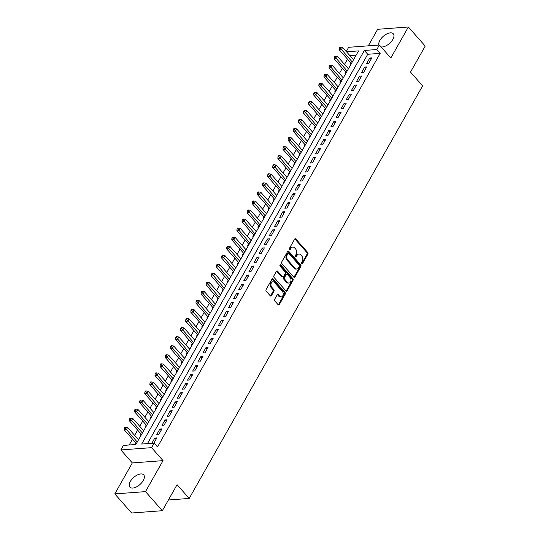 <?xml version="1.0" encoding="UTF-8"?>
<svg xmlns="http://www.w3.org/2000/svg" width="540" height="540" viewBox="0 0 540 540"><rect width="100%" height="100%" fill="white"/><g stroke="black" fill="none" stroke-linecap="round" stroke-linejoin="round"><path stroke-width="0.81" d="M301.725 263.635A0.817 0.581 85.7 0 0 302.535 263.54L307.874 254.104A1.161 0.83 85.7 0 0 307.719 252.464L295.805 238.977A1.161 0.83 85.7 0 0 294.644 239.119L289.305 248.555A0.817 0.581 85.7 0 0 290.23 249.601L290.925 248.38A3.726 2.653 85.7 0 1 292.761 247.064A3.726 2.653 85.7 0 1 294.644 247.934L295.637 249.062A3.726 2.653 85.7 0 1 296.15 254.3L295.461 255.521A0.817 0.581 85.7 0 0 296.386 256.568L297.074 255.353A3.726 2.653 85.7 0 1 298.917 254.036A3.726 2.653 85.7 0 1 300.8 254.907L301.793 256.028A3.726 2.653 85.7 0 1 302.299 261.272L301.61 262.494A0.817 0.581 85.7 0 0 301.725 263.635M301.698 263.615A0.817 0.581 85.7 0 0 301.705 263.601L307.044 254.165A1.161 0.83 85.7 0 0 306.889 252.531L294.975 239.038A1.161 0.83 85.7 0 0 294.813 238.889M289.393 249.676A0.817 0.581 85.7 0 0 289.4 249.662L290.095 248.441L290.925 248.38M296.386 256.568L295.556 256.635A0.817 0.581 85.7 0 0 295.556 256.635L296.244 255.413L297.074 255.353M143.269 480.519A9.248 4.732 -41.4 0 0 143.728 474.883A9.248 4.732 -41.4 0 0 137.281 474.998A9.248 4.732 -41.4 0 0 130.322 481.484A9.248 4.732 -41.4 0 0 129.863 487.12A9.248 4.732 -41.4 0 0 136.31 487.013A9.248 4.732 -41.4 0 0 143.269 480.519M381.044 46.899A9.248 4.732 -41.4 0 0 392.83 39.427A9.248 4.732 -41.4 0 0 393.289 33.791A9.248 4.732 -41.4 0 0 386.843 33.905A9.248 4.732 -41.4 0 0 379.877 40.392A9.248 4.732 -41.4 0 0 378.884 45.05M274.644 299.309A1.161 0.83 85.7 0 0 274.806 300.949L278.147 304.736A1.161 0.83 85.7 0 0 279.308 304.594L285.242 294.111A1.161 0.83 85.7 0 0 285.079 292.478L273.173 278.984A1.161 0.83 85.7 0 0 272.005 279.126L266.078 289.609A1.161 0.83 85.7 0 0 266.24 291.242L270.27 295.812A1.161 0.83 85.7 0 0 271.438 295.677L273.976 291.188A1.161 0.83 85.7 0 0 273.814 289.555L271.816 287.287A3.112 2.214 85.7 0 1 271.019 283.918A3.112 2.214 85.7 0 1 272.93 281.806A3.112 2.214 85.7 0 1 274.502 282.535L282.339 291.418A3.112 2.214 85.7 0 1 283.135 294.779A3.112 2.214 85.7 0 1 281.232 296.899A3.112 2.214 85.7 0 1 279.653 296.17L278.35 294.685A1.161 0.83 85.7 0 0 277.182 294.827L274.644 299.309M162.344 510.705L131.632 513L114.784 493.911L145.496 491.623L162.344 510.705L177.066 484.697L189.196 498.44L422.631 85.847L410.501 72.103L425.216 46.089L408.368 27L390.832 57.989L379.377 45.009L376.812 49.532L380.187 53.352L157.505 446.945L154.13 443.124L151.571 447.653L120.859 449.942L123.417 445.419L135.871 444.488L358.553 50.895L346.511 51.8M145.496 491.623L163.033 460.634L151.571 447.653M293.774 277.115A1.161 0.83 85.7 0 0 294.935 276.973L300.868 266.49A1.161 0.83 85.7 0 0 300.706 264.857L288.799 251.363A1.161 0.83 85.7 0 0 287.638 251.505L281.704 261.988A1.161 0.83 85.7 0 0 281.867 263.621L293.774 277.115M293.051 280.3L287.125 290.783A1.161 0.83 85.7 0 1 285.957 290.925L274.05 277.432A1.161 0.83 85.7 0 1 273.895 275.798L276.426 271.31A1.161 0.83 85.7 0 1 277.594 271.175L282.42 276.642A1.161 0.83 85.7 0 0 283.588 276.507L285.269 273.53A1.161 0.83 85.7 0 0 285.113 271.89L280.084 266.193A0.817 0.581 85.7 0 1 280.787 264.951L292.896 278.667A1.161 0.83 85.7 0 1 293.051 280.3L292.221 280.368L286.295 290.844L287.125 290.783M408.368 27L377.656 29.295L368.294 45.839M138.145 439.344L138.564 439.722M136.006 443.131L135.209 444.542M143.269 430.292L143.687 430.677M141.122 434.086L140.231 435.665L140.886 435.618M148.385 421.247L148.804 421.625M146.246 425.034L145.348 426.62L146.009 426.573M153.508 412.202L153.92 412.58M151.362 415.989L150.464 417.569L151.126 417.521M158.625 403.151L159.044 403.529M156.478 406.937L155.588 408.524L156.242 408.476M163.742 394.106L164.16 394.483M161.602 397.892L160.704 399.479L161.366 399.425M168.865 385.054L169.283 385.432M166.718 388.847L165.827 390.427L166.482 390.38M173.981 376.009L174.4 376.387M171.842 379.796L170.944 381.382L171.605 381.328M179.105 366.957L179.516 367.342M176.958 370.751L176.06 372.33L176.722 372.283M184.221 357.912L184.64 358.29M182.075 361.699L181.184 363.285L181.838 363.231M189.338 348.86L189.756 349.245M187.198 352.654L186.3 354.233L186.962 354.186M194.461 339.815L194.879 340.193M192.314 343.602L191.423 345.188L192.078 345.141M199.577 330.764L199.996 331.148M197.438 334.557L196.54 336.137L197.201 336.089M204.701 321.719L205.112 322.097M202.554 325.505L201.656 327.091L202.318 327.044M209.817 312.674L210.236 313.051M207.671 316.46L206.779 318.04L207.434 317.993M214.934 303.622L215.352 304M212.794 307.409L211.896 308.995L212.558 308.947M220.057 294.577L220.475 294.955M217.91 298.363L217.019 299.943L217.674 299.896M225.173 285.525L225.592 285.903M223.034 289.312L222.136 290.898L222.797 290.851M230.297 276.48L230.708 276.858M228.15 280.267L227.252 281.853L227.914 281.799M235.413 267.428L235.832 267.806M233.267 271.222L232.376 272.801L233.03 272.754M240.53 258.383L240.948 258.761M238.39 262.17L237.492 263.756L238.154 263.702M245.653 249.332L246.071 249.716M243.506 253.125L242.615 254.704L243.27 254.657M250.769 240.287L251.188 240.665M248.63 244.073L247.732 245.66L248.393 245.606M255.893 231.235L256.304 231.62M253.746 235.028L252.848 236.608L253.51 236.56M261.009 222.19L261.428 222.568M258.863 225.976L257.972 227.563L258.626 227.516M266.125 213.138L266.544 213.523M263.986 216.931L263.088 218.511L263.75 218.464M271.249 204.093L271.667 204.471M269.102 207.88L268.204 209.466L268.866 209.419M276.365 195.048L276.784 195.426M274.226 198.835L273.328 200.414L273.989 200.367M281.488 185.996L281.9 186.374M279.342 189.783L278.444 191.369L279.106 191.322M286.605 176.951L287.024 177.329M284.459 180.738L283.568 182.324L284.222 182.27M291.722 167.9L292.14 168.278M289.582 171.686L288.684 173.273L289.346 173.225M296.845 158.855L297.263 159.233M294.698 162.641L293.8 164.228L294.462 164.174M301.961 149.803L302.38 150.181M299.822 153.596L298.924 155.176L299.585 155.129M307.084 140.758L307.496 141.136M304.938 144.544L304.04 146.131L304.702 146.077M312.201 131.706L312.62 132.091M310.055 135.5L309.163 137.079L309.818 137.032M317.318 122.661L317.736 123.039M315.178 126.448L314.28 128.034L314.942 127.98M322.441 113.609L322.859 113.994M320.294 117.403L319.397 118.982L320.058 118.935M327.557 104.564L327.976 104.942M325.418 108.351L324.52 109.937L325.181 109.89M332.681 95.513L333.092 95.897M330.534 99.306L329.636 100.886L330.298 100.838M337.797 86.468L338.216 86.846M335.651 90.254L334.76 91.841L335.414 91.793M342.913 77.423L343.332 77.801M340.774 81.209L339.876 82.789L340.538 82.742M348.037 68.371L348.455 68.749M345.89 72.158L344.993 73.744L345.654 73.697M368.793 63.302L371.864 57.874L369.785 58.03L366.714 63.457L368.793 63.302M363.67 72.347L366.741 66.919L364.669 67.075L361.598 72.502L363.67 72.347M358.553 81.398L361.625 75.971L359.552 76.127L356.481 81.553L358.553 81.398M353.437 90.443L356.508 85.016L354.429 85.172L351.358 90.599L353.437 90.443M348.314 99.495L351.385 94.068L349.312 94.223L346.241 99.65L348.314 99.495M343.197 108.54L346.268 103.113L344.189 103.268L341.118 108.695L343.197 108.54M338.074 117.592L341.152 112.158L339.073 112.313L336.002 117.747L338.074 117.592M332.957 126.637L336.029 121.21L333.956 121.365L330.885 126.792L332.957 126.637M327.841 135.689L330.912 130.255L328.833 130.41L325.762 135.844L327.841 135.689M322.718 144.733L325.789 139.306L323.716 139.462L320.645 144.889L322.718 144.733M317.601 153.785L320.672 148.352L318.593 148.507L315.522 153.941L317.601 153.785M312.478 162.83L315.556 157.403L313.477 157.559L310.406 162.986L312.478 162.83M307.361 171.882L310.433 166.448L308.36 166.603L305.289 172.031L307.361 171.882M302.245 180.927L305.316 175.5L303.237 175.655L300.166 181.082L302.245 180.927M297.122 189.972L300.193 184.545L298.121 184.7L295.049 190.127L297.122 189.972M292.005 199.024L295.076 193.597L292.997 193.752L289.926 199.179L292.005 199.024M286.889 208.069L289.96 202.642L287.881 202.797L284.81 208.224L286.889 208.069M281.765 217.121L284.837 211.694L282.764 211.849L279.693 217.276L281.765 217.121M276.649 226.166L279.72 220.739L277.641 220.894L274.57 226.321L276.649 226.166M271.526 235.217L274.597 229.784L272.525 229.939L269.453 235.373L271.526 235.217M266.409 244.262L269.48 238.835L267.408 238.991L264.33 244.418L266.409 244.262M261.293 253.314L264.364 247.88L262.285 248.036L259.214 253.469L261.293 253.314M256.169 262.359L259.24 256.932L257.168 257.087L254.097 262.514L256.169 262.359M251.053 271.411L254.124 265.977L252.045 266.132L248.974 271.566L251.053 271.411M245.929 280.456L249.001 275.029L246.929 275.184L243.857 280.611L245.929 280.456M240.813 289.507L243.884 284.074L241.812 284.229L238.734 289.656L240.813 289.507M235.697 298.553L238.768 293.125L236.689 293.281L233.618 298.708L235.697 298.553M230.573 307.598L233.644 302.171L231.572 302.326L228.501 307.753L230.573 307.598M225.457 316.649L228.528 311.222L226.449 311.378L223.378 316.805L225.457 316.649M220.334 325.694L223.405 320.267L221.333 320.423L218.261 325.85L220.334 325.694M215.217 334.746L218.288 329.319L216.216 329.474L213.145 334.901L215.217 334.746M210.101 343.791L213.172 338.364L211.093 338.519L208.022 343.946L210.101 343.791M204.977 352.843L208.049 347.409L205.976 347.564L202.905 352.998L204.977 352.843M199.861 361.888L202.932 356.461L200.853 356.616L197.782 362.043L199.861 361.888M194.738 370.94L197.809 365.506L195.737 365.661L192.665 371.095L194.738 370.94M189.621 379.985L192.692 374.558L190.62 374.713L187.549 380.14L189.621 379.985M184.505 389.036L187.576 383.603L185.497 383.758L182.425 389.192L184.505 389.036M179.381 398.081L182.453 392.654L180.38 392.81L177.309 398.237L179.381 398.081M174.265 407.133L177.336 401.699L175.257 401.855L172.186 407.282L174.265 407.133M169.142 416.178L172.213 410.751L170.141 410.906L167.069 416.333L169.142 416.178M164.025 425.223L167.096 419.796L165.024 419.951L161.953 425.378L164.025 425.223M158.909 434.275L161.98 428.848L159.901 429.003L156.83 434.43L158.909 434.275M380.187 53.352L367.733 54.284L147.454 443.624M153.887 443.144L156.857 437.893L154.784 438.048L151.814 443.3M347.497 59.13L344.52 64.395M342.38 68.182L339.404 73.44M337.257 77.227L334.287 82.485M332.141 86.278L329.164 91.537M327.024 95.324L324.047 100.582M321.901 104.375L318.924 109.633M316.784 113.42L313.808 118.678M311.661 122.472L308.691 127.73M306.545 131.517L303.568 136.775M301.428 140.569L298.451 145.827M296.305 149.614L293.328 154.872M291.188 158.666L288.212 163.924M286.065 167.711L283.095 172.969M280.949 176.756L277.972 182.021M275.832 185.807L272.855 191.066M270.709 194.852L267.732 200.111M265.592 203.904L262.615 209.162M260.469 212.949L257.499 218.207M255.353 222.001L252.376 227.259M250.236 231.046L247.259 236.304M245.113 240.097L242.136 245.356M239.996 249.143L237.019 254.401M234.873 258.194L231.903 263.453M229.757 267.239L226.78 272.498M224.64 276.284L221.663 281.549M219.517 285.336L216.54 290.594M214.4 294.381L211.424 299.646M209.277 303.433L206.307 308.691M204.161 312.478L201.184 317.736M199.044 321.529L196.067 326.788M193.921 330.575L190.944 335.833M188.804 339.626L185.828 344.885M183.681 348.671L180.711 353.93M178.565 357.723L175.588 362.981M173.448 366.768L170.471 372.026M168.325 375.82L165.348 381.078M163.208 384.865L160.232 390.123M158.085 393.91L155.115 399.175M152.969 402.962L149.992 408.22M147.852 412.007L144.875 417.272M142.729 421.058L139.752 426.317M137.612 430.103L134.636 435.362M132.489 439.155L129.188 444.987M356.15 55.148L349.88 55.613M353.849 59.218L353.153 59.326M351.014 63.113L350.116 64.699L350.777 64.645M348.064 68.317L348.725 68.263M342.947 77.362L343.609 77.315M337.831 86.414L338.486 86.359M332.707 95.459L333.369 95.411M327.591 104.51L328.253 104.456M322.468 113.555L323.129 113.508M317.351 122.6L318.013 122.553M312.235 131.652L312.89 131.605M307.112 140.697L307.773 140.65M301.995 149.749L302.656 149.702M296.879 158.794L297.533 158.747M291.755 167.846L292.417 167.792M286.639 176.891L287.293 176.843M281.516 185.942L282.177 185.888M276.399 194.987L277.06 194.94M271.283 204.039L271.937 203.985M266.159 213.084L266.821 213.037M261.043 222.136L261.697 222.082M255.919 231.181L256.581 231.134M250.803 240.226L251.465 240.179M245.687 249.278L246.341 249.23M240.563 258.322L241.225 258.275M235.447 267.374L236.101 267.327M230.324 276.419L230.985 276.372M225.207 285.471L225.869 285.417M220.091 294.516L220.745 294.469M214.967 303.568L215.629 303.514M209.851 312.613L210.506 312.566M204.728 321.665L205.389 321.611M199.611 330.71L200.273 330.662M194.495 339.761L195.149 339.707M189.371 348.806L190.033 348.759M184.255 357.851L184.916 357.804M179.132 366.903L179.793 366.856M174.015 375.948L174.677 375.901M168.899 385L169.553 384.952M163.775 394.045L164.437 393.998M158.659 403.096L159.32 403.043M153.536 412.142L154.197 412.094M148.419 421.193L149.081 421.139M143.303 430.238L143.957 430.191M138.179 439.29L138.841 439.236M168.413 499.986L189.196 498.44M163.033 460.634L132.314 462.922L114.784 493.911M132.314 462.922L120.859 449.942M346.268 51.53L348.658 47.304L379.377 45.009M376.812 49.532L364.365 50.463L141.683 444.056L154.13 443.124M367.733 54.284L364.365 50.463M353.187 59.265L353.572 59.704M369.785 58.03L371 59.4M364.669 67.075L365.877 68.445M359.552 76.127L360.761 77.497M354.429 85.172L355.644 86.542M349.312 94.223L350.521 95.594M344.189 103.268L345.404 104.639M339.073 112.313L340.288 113.69M333.956 121.365L335.165 122.735M328.833 130.41L330.048 131.787M323.716 139.462L324.925 140.832M318.593 148.507L319.808 149.884M313.477 157.559L314.692 158.929M308.36 166.603L309.569 167.974M303.237 175.655L304.452 177.025M298.121 184.7L299.329 186.071M292.997 193.752L294.212 195.122M287.881 202.797L289.096 204.167M282.764 211.849L283.973 213.219M277.641 220.894L278.856 222.264M272.525 229.939L273.733 231.316M267.408 238.991L268.616 240.361M262.285 248.036L263.5 249.413M257.168 257.087L258.377 258.457M252.045 266.132L253.26 267.509M246.929 275.184L248.137 276.554M241.812 284.229L243.02 285.599M236.689 293.281L237.904 294.651M231.572 302.326L232.781 303.696M226.449 311.378L227.664 312.748M221.333 320.423L222.541 321.793M216.216 329.474L217.424 330.845M211.093 338.519L212.308 339.89M205.976 347.564L207.185 348.941M200.853 356.616L202.068 357.986M195.737 365.661L196.945 367.038M190.62 374.713L191.828 376.083M185.497 383.758L186.712 385.135M180.38 392.81L181.589 394.18M175.257 401.855L176.472 403.225M170.141 410.906L171.349 412.276M165.024 419.951L166.232 421.322M159.901 429.003L161.116 430.373M154.784 438.048L155.993 439.418M298.917 254.036L298.087 254.097A3.726 2.653 85.7 0 0 296.244 255.413M292.761 247.064L291.931 247.124A3.726 2.653 85.7 0 0 290.095 248.441M293.935 277.256A1.161 0.83 85.7 0 0 294.104 277.034L300.038 266.558A1.161 0.83 85.7 0 0 299.875 264.917L287.969 251.431A1.161 0.83 85.7 0 0 287.807 251.282M299.39 266.423A0.817 0.581 85.7 0 0 299.275 265.275L288.826 253.435A0.817 0.581 85.7 0 0 288.009 253.53L287.28 254.819A3.726 2.653 85.7 0 0 287.786 260.057L294.935 268.151A3.726 2.653 85.7 0 0 296.818 269.021A3.726 2.653 85.7 0 0 298.661 267.712L299.39 266.423M288.407 253.247L287.577 253.307A0.817 0.581 85.7 0 0 287.179 253.591L288.009 253.53M296.818 269.021L295.988 269.089A3.726 2.653 85.7 0 1 294.104 268.218L286.956 260.118A3.726 2.653 85.7 0 1 286.45 254.88L287.179 253.591M283.014 276.912L282.184 276.979A1.161 0.83 85.7 0 1 281.59 276.703L276.764 271.235A1.161 0.83 85.7 0 0 276.601 271.087M279.976 265.039L292.066 278.728L292.896 278.667M287.435 282.319A3.112 2.214 85.7 0 0 289.008 283.048A3.112 2.214 85.7 0 0 290.918 280.935A3.112 2.214 85.7 0 0 290.122 277.567L287.361 274.442A1.161 0.83 85.7 0 0 286.193 274.577L284.513 277.553A1.161 0.83 85.7 0 0 284.675 279.194L287.435 282.319L286.605 282.38A3.112 2.214 85.7 0 0 288.178 283.109L289.008 283.048M286.774 274.165L285.944 274.226A1.161 0.83 85.7 0 0 285.37 274.637L286.193 274.577M286.605 282.38L283.844 279.254A1.161 0.83 85.7 0 1 283.682 277.614L285.37 274.637M292.221 280.368A1.161 0.83 85.7 0 0 292.066 278.728M281.232 296.899L280.402 296.959A3.112 2.214 85.7 0 1 278.822 296.231L277.519 294.752A1.161 0.83 85.7 0 0 277.358 294.604M272.93 281.806L272.099 281.867A3.112 2.214 85.7 0 0 270.189 283.986A3.112 2.214 85.7 0 0 270.986 287.348L271.816 287.287M270.432 295.961A1.161 0.83 85.7 0 0 270.608 295.738L273.146 291.256A1.161 0.83 85.7 0 0 272.984 289.615L270.986 287.348M278.309 304.877A1.161 0.83 85.7 0 0 278.478 304.654L284.411 294.179A1.161 0.83 85.7 0 0 284.249 292.538L272.342 279.052A1.161 0.83 85.7 0 0 272.18 278.903M353.538 59.758L342.637 47.412L341.361 49.673L339.282 49.828L351.398 63.551M340.24 48.047L340.754 47.142L339.923 47.203L339.41 48.107L340.24 48.047L352.262 62.019M340.754 47.142L342.637 47.412M339.282 49.828L339.41 48.107M348.421 68.809L337.52 56.457L336.238 58.718L334.166 58.873L346.275 72.596M335.124 57.098L335.637 56.194L334.807 56.255L334.294 57.159L335.124 57.098L347.139 71.071M335.637 56.194L337.52 56.457M334.166 58.873L334.294 57.159M343.298 77.855L332.397 65.509L331.121 67.77L329.042 67.925L341.159 81.641M330.007 66.143L330.514 65.239L329.684 65.299L329.177 66.204L330.007 66.143L342.023 80.116M330.514 65.239L332.397 65.509M329.042 67.925L329.177 66.204M338.182 86.906L327.281 74.554L325.998 76.815L323.926 76.97L336.035 90.693M324.884 75.195L325.397 74.291L324.567 74.351L324.054 75.256L324.884 75.195L336.899 89.168M325.397 74.291L327.281 74.554M323.926 76.97L324.054 75.256M333.065 95.951L322.164 83.606L320.882 85.867L318.803 86.022L330.919 99.738M319.768 84.24L320.281 83.335L319.451 83.396L318.938 84.301L319.768 84.24L331.783 98.213M320.281 83.335L322.164 83.606M318.803 86.022L318.938 84.301M327.942 105.003L317.041 92.65L315.765 94.912L313.686 95.067L325.802 108.79M314.644 93.285L315.158 92.381L314.327 92.448L313.814 93.353L314.644 93.285L326.666 107.264M315.158 92.381L317.041 92.65M313.686 95.067L313.814 93.353M322.826 114.048L311.924 101.702L310.642 103.964L308.57 104.119L320.679 117.835M309.528 102.337L310.041 101.432L309.211 101.493L308.698 102.397L309.528 102.337L321.543 116.309M310.041 101.432L311.924 101.702M308.57 104.119L308.698 102.397M317.702 123.093L306.801 110.747L305.525 113.008L303.446 113.164L315.562 126.886M304.412 111.382L304.918 110.477L304.088 110.545L303.581 111.449L304.412 111.382L316.426 125.361M304.918 110.477L306.801 110.747M303.446 113.164L303.581 111.449M312.586 132.145L301.685 119.792L300.402 122.06L298.33 122.216L310.439 135.931M299.288 120.433L299.801 119.529L298.971 119.59L298.458 120.494L299.288 120.433L311.303 134.406M299.801 119.529L301.685 119.792M298.33 122.216L298.458 120.494M307.469 141.19L296.568 128.844L295.286 131.105L293.207 131.261L305.323 144.983M294.172 129.478L294.685 128.574L293.855 128.635L293.341 129.546L294.172 129.478L306.187 143.451M294.685 128.574L296.568 128.844M293.207 131.261L293.341 129.546M302.346 150.242L291.445 137.889L290.169 140.15L288.09 140.306L300.206 154.028M289.049 138.53L289.562 137.626L288.731 137.686L288.218 138.591L289.049 138.53L301.07 152.503M289.562 137.626L291.445 137.889M288.09 140.306L288.218 138.591M297.23 159.286L286.328 146.941L285.046 149.202L282.974 149.357L295.083 163.08M283.932 147.575L284.445 146.671L283.615 146.732L283.102 147.636L283.932 147.575L295.947 161.548M284.445 146.671L286.328 146.941M282.974 149.357L283.102 147.636M292.106 168.338L281.205 155.986L279.929 158.247L277.85 158.402L289.966 172.125M278.816 156.627L279.322 155.722L278.492 155.783L277.985 156.688L278.816 156.627L290.831 170.6M279.322 155.722L281.205 155.986M277.85 158.402L277.985 156.688M286.99 177.383L276.089 165.038L274.806 167.299L272.734 167.454L284.843 181.177M273.692 165.672L274.205 164.768L273.375 164.828L272.862 165.733L273.692 165.672L285.707 179.644M274.205 164.768L276.089 165.038M272.734 167.454L272.862 165.733M281.873 186.435L270.972 174.083L269.69 176.344L267.617 176.499L279.727 190.222M268.576 174.724L269.089 173.819L268.259 173.88L267.746 174.785L268.576 174.724L280.591 188.696M269.089 173.819L270.972 174.083M267.617 176.499L267.746 174.785M276.75 195.48L265.849 183.134L264.573 185.396L262.494 185.551L274.61 199.267M263.453 183.769L263.966 182.864L263.135 182.925L262.622 183.829L263.453 183.769L275.474 197.741M263.966 182.864L265.849 183.134M262.494 185.551L262.622 183.829M271.634 204.532L260.732 192.179L259.45 194.441L257.377 194.596L269.487 208.319M258.336 192.821L258.849 191.916L258.019 191.977L257.506 192.881L258.336 192.821L270.351 206.793M258.849 191.916L260.732 192.179M257.377 194.596L257.506 192.881M266.51 213.577L255.609 201.231L254.333 203.492L252.254 203.648L264.371 217.364M253.22 201.866L253.726 200.961L252.896 201.022L252.389 201.926L253.22 201.866L265.235 215.838M253.726 200.961L255.609 201.231M252.254 203.648L252.389 201.926M261.394 222.622L250.493 210.276L249.21 212.537L247.138 212.693L259.247 226.415M248.096 210.911L248.609 210.006L247.779 210.074L247.266 210.978L248.096 210.911L260.111 224.89M248.609 210.006L250.493 210.276M247.138 212.693L247.266 210.978M256.277 231.674L245.376 219.328L244.094 221.589L242.021 221.744L254.131 235.46M242.98 219.962L243.493 219.058L242.663 219.119L242.15 220.023L242.98 219.962L254.995 233.935M243.493 219.058L245.376 219.328M242.021 221.744L242.15 220.023M251.154 240.719L240.253 228.373L238.977 230.634L236.898 230.789L249.014 244.512M237.857 229.007L238.37 228.103L237.539 228.17L237.026 229.075L237.857 229.007L249.878 242.987M238.37 228.103L240.253 228.373M236.898 230.789L237.026 229.075M246.038 249.77L235.136 237.418L233.854 239.686L231.782 239.834L243.891 253.557M232.74 238.059L233.253 237.154L232.423 237.215L231.91 238.12L232.74 238.059L244.755 252.032M233.253 237.154L235.136 237.418M231.782 239.834L231.91 238.12M240.914 258.815L230.013 246.47L228.737 248.731L226.658 248.886L238.775 262.609M227.624 247.104L228.13 246.2L227.3 246.26L226.793 247.165L227.624 247.104L239.638 261.077M228.13 246.2L230.013 246.47M226.658 248.886L226.793 247.165M235.798 267.867L224.897 255.515L223.614 257.776L221.542 257.931L233.651 271.654M222.5 256.156L223.013 255.251L222.183 255.312L221.67 256.216L222.5 256.156L234.515 270.128M223.013 255.251L224.897 255.515M221.542 257.931L221.67 256.216M230.681 276.912L219.78 264.566L218.498 266.828L216.425 266.983L228.535 280.706M217.384 265.201L217.897 264.296L217.066 264.357L216.554 265.262L217.384 265.201L229.399 279.173M217.897 264.296L219.78 264.566M216.425 266.983L216.554 265.262M225.558 285.964L214.657 273.611L213.381 275.873L211.302 276.028L223.418 289.75M212.261 274.252L212.774 273.348L211.943 273.409L211.43 274.313L212.261 274.252L224.282 288.225M212.774 273.348L214.657 273.611M211.302 276.028L211.43 274.313M220.441 295.009L209.54 282.663L208.258 284.924L206.185 285.079L218.295 298.802M207.144 283.298L207.657 282.393L206.827 282.454L206.314 283.358L207.144 283.298L219.159 297.27M207.657 282.393L209.54 282.663M206.185 285.079L206.314 283.358M215.318 304.06L204.417 291.708L203.141 293.969L201.062 294.125L213.179 307.847M202.028 292.349L202.534 291.445L201.71 291.506L201.197 292.41L202.028 292.349L214.043 306.322M202.534 291.445L204.417 291.708M201.062 294.125L201.197 292.41M210.202 313.106L199.3 300.76L198.018 303.021L195.946 303.176L208.055 316.892M196.904 301.394L197.417 300.49L196.587 300.55L196.074 301.455L196.904 301.394L208.919 315.367M197.417 300.49L199.3 300.76M195.946 303.176L196.074 301.455M205.085 322.157L194.184 309.805L192.901 312.066L190.829 312.221L202.939 325.944M191.788 310.446L192.301 309.535L191.471 309.602L190.958 310.507L191.788 310.446L203.803 324.419M192.301 309.535L194.184 309.805M190.829 312.221L190.958 310.507M199.962 331.202L189.061 318.857L187.785 321.118L185.706 321.273L197.822 334.989M186.665 319.491L187.178 318.587L186.347 318.647L185.834 319.552L186.665 319.491L198.686 333.464M187.178 318.587L189.061 318.857M185.706 321.273L185.834 319.552M194.846 340.247L183.944 327.901L182.662 330.163L180.59 330.318L192.699 344.041M181.548 328.536L182.061 327.632L181.231 327.699L180.718 328.603L181.548 328.536L193.563 342.515M182.061 327.632L183.944 327.901M180.59 330.318L180.718 328.603M189.722 349.299L178.821 336.953L177.545 339.215L175.466 339.37L187.583 353.086M176.431 337.588L176.938 336.683L176.114 336.744L175.601 337.649L176.431 337.588L188.447 351.56M176.938 336.683L178.821 336.953M175.466 339.37L175.601 337.649M184.606 358.344L173.704 345.998L172.422 348.26L170.35 348.415L182.466 362.138M171.308 346.633L171.821 345.728L170.991 345.796L170.478 346.7L171.308 346.633L183.323 360.612M171.821 345.728L173.704 345.998M170.35 348.415L170.478 346.7M179.489 367.396L168.588 355.043L167.306 357.311L165.233 357.46L177.343 371.183M166.192 355.685L166.705 354.78L165.875 354.841L165.362 355.745L166.192 355.685L178.207 369.657M166.705 354.78L168.588 355.043M165.233 357.46L165.362 355.745M174.366 376.441L163.465 364.095L162.189 366.356L160.11 366.512L172.226 380.234M161.069 364.73L161.582 363.825L160.751 363.886L160.238 364.79L161.069 364.73L173.09 378.702M161.582 363.825L163.465 364.095M160.11 366.512L160.238 364.79M169.25 385.493L158.348 373.14L157.066 375.401L154.994 375.557L167.103 389.279M155.952 373.781L156.465 372.877L155.635 372.938L155.122 373.842L155.952 373.781L167.967 387.754M156.465 372.877L158.348 373.14M154.994 375.557L155.122 373.842M164.133 394.538L153.225 382.192L151.949 384.453L149.87 384.608L161.987 398.331M150.836 382.826L151.349 381.922L150.518 381.983L150.005 382.887L150.836 382.826L162.851 396.799M151.349 381.922L153.225 382.192M149.87 384.608L150.005 382.887M159.01 403.589L148.108 391.237L146.826 393.498L144.754 393.653L156.87 407.376M145.712 391.878L146.225 390.974L145.395 391.034L144.882 391.939L145.712 391.878L157.734 405.851M146.225 390.974L148.108 391.237M144.754 393.653L144.882 391.939M153.893 412.634L142.992 400.288L141.71 402.55L139.637 402.705L151.747 416.428M140.596 400.923L141.109 400.019L140.279 400.079L139.766 400.984L140.596 400.923L152.611 414.896M141.109 400.019L142.992 400.288M139.637 402.705L139.766 400.984M148.77 421.686L137.869 409.334L136.593 411.595L134.514 411.75L146.63 425.473M135.472 409.975L135.986 409.07L135.155 409.131L134.649 410.036L135.472 409.975L147.494 423.947M135.986 409.07L137.869 409.334M134.514 411.75L134.649 410.036M143.654 430.731L132.752 418.385L131.47 420.647L129.398 420.802L141.507 434.518M130.356 419.02L130.869 418.115L130.039 418.176L129.526 419.081L130.356 419.02L142.371 432.992M130.869 418.115L132.752 418.385M129.398 420.802L129.526 419.081M138.537 439.783L127.629 427.43L126.353 429.692L124.274 429.847L136.391 443.57M125.24 428.072L125.753 427.16L124.922 427.228L124.409 428.132L125.24 428.072L137.255 442.044M125.753 427.16L127.629 427.43M124.274 429.847L124.409 428.132M301.705 263.601L302.535 263.54M289.4 249.662L290.23 249.601M294.975 239.038L295.805 238.977M306.889 252.531L307.719 252.464M307.044 254.165L307.874 254.104M287.969 251.431L288.799 251.363M299.875 264.917L300.706 264.857M300.038 266.558L300.868 266.49M294.104 277.034L294.935 276.973M286.45 254.88L287.28 254.819M286.956 260.118L287.786 260.057M294.104 268.218L294.935 268.151M276.764 271.235L277.594 271.175M281.59 276.703L282.42 276.642M279.997 265.012L280.787 264.951M283.682 277.614L284.513 277.553M283.844 279.254L284.675 279.194M277.519 294.752L278.35 294.685M278.822 296.231L279.653 296.17M272.984 289.615L273.814 289.555M273.146 291.256L273.976 291.188M270.608 295.738L271.438 295.677M272.342 279.052L273.173 278.984M284.249 292.538L285.079 292.478M284.411 294.179L285.242 294.111M278.478 304.654L279.308 304.594"/></g></svg>
